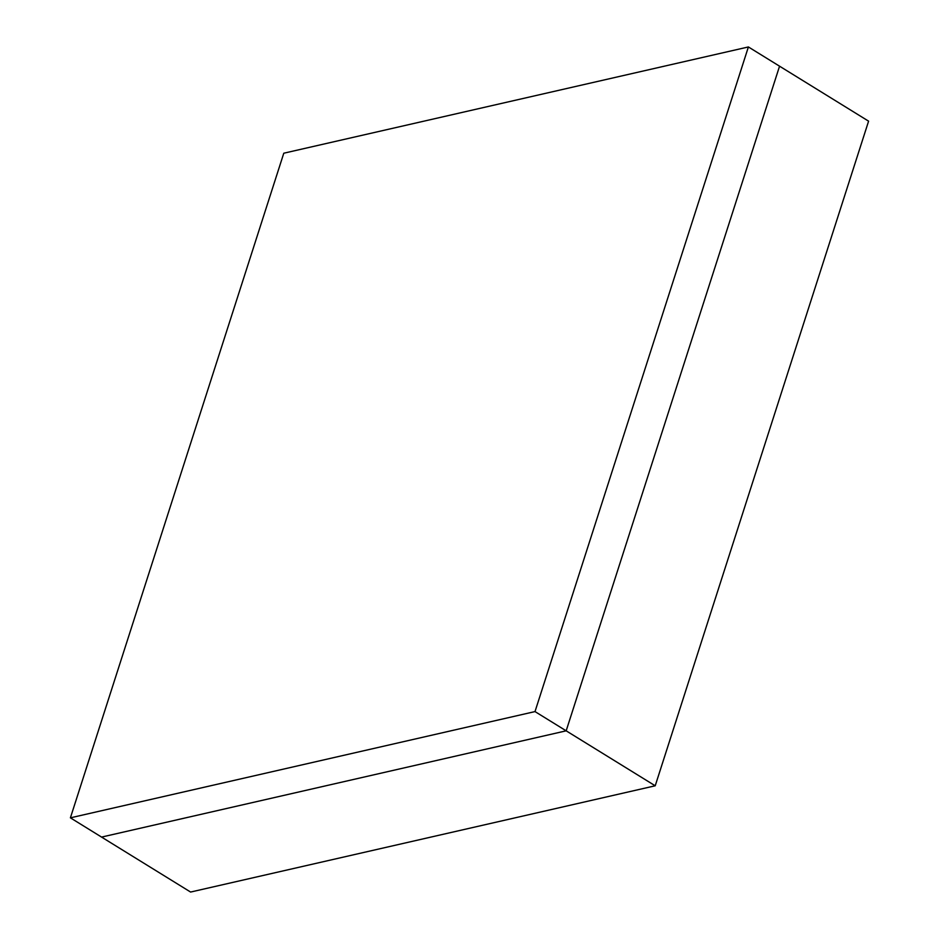<?xml version="1.0" encoding="UTF-8"?>
<svg xmlns="http://www.w3.org/2000/svg" width="939" height="939" viewBox="0 0 939 939"><rect width="100%" height="100%" fill="white"/><g stroke="black" fill="none" stroke-linecap="round" stroke-linejoin="round"><path stroke-width="1.41" d="M655.211 785.79L868.598 121.166L779.558 66.188L566.17 730.824L655.211 785.79L190.605 892.05L101.565 837.083L566.17 730.824L779.558 66.188L748.395 46.95L283.789 153.21L70.402 817.834L101.565 837.083L566.17 730.824L535.007 711.586L748.395 46.95M70.402 817.834L535.007 711.586"/></g></svg>
